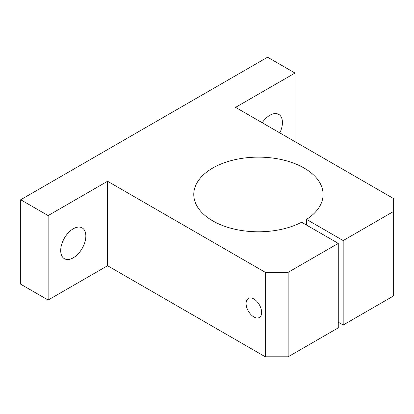 <?xml version="1.0" encoding="UTF-8"?>
<svg xmlns="http://www.w3.org/2000/svg" width="414" height="414" viewBox="0 0 414 414"><rect width="100%" height="100%" fill="white"/><g stroke="black" fill="none" stroke-linecap="round" stroke-linejoin="round"><path stroke-width="0.62" d="M253.86 316.933A10.992 6.345 60 0 1 246.682 307.25A10.992 6.345 60 0 1 248.364 298.442A10.992 6.345 60 0 1 253.86 298.986A10.992 6.345 60 0 1 261.043 308.673A10.992 6.345 60 0 1 259.355 317.481A10.992 6.345 60 0 1 253.86 316.933M343.18 240.555L343.18 325.021L393.3 296.082L393.3 211.616L343.18 240.555L306.541 219.399A64.656 37.327 0 0 0 323.086 194.461A64.656 37.327 0 0 0 304.15 168.068A64.656 37.327 0 0 0 233.693 159.975A64.656 37.327 0 0 0 193.778 194.461A64.656 37.327 0 0 0 212.713 220.859A64.656 37.327 0 0 0 301.625 222.235L338.269 243.391L338.269 327.857L288.149 356.79L265.291 356.79L107.562 265.731L48.133 300.041L48.133 215.58L20.7 199.739L20.7 284.206L48.133 300.041M262.191 122.725A17.781 10.267 -60 0 1 269.861 115.278A17.781 10.267 -60 0 1 278.751 114.399A17.781 10.267 -60 0 1 279.823 132.904M73.278 228.776A17.781 10.267 -60 0 1 82.163 227.897A17.781 10.267 -60 0 1 84.891 242.143A17.781 10.267 -60 0 1 73.278 257.808A17.781 10.267 -60 0 1 64.387 258.693A17.781 10.267 -60 0 1 61.66 244.441A17.781 10.267 -60 0 1 73.278 228.776M265.291 356.79L265.291 272.329L288.149 272.329L338.269 243.391M288.149 272.329L288.149 356.79M295.006 141.671L295.006 73.045L235.571 107.361L393.3 198.42L393.3 211.616M295.006 73.045L267.579 57.21L20.7 199.739M265.291 272.329L107.562 181.265L48.133 215.58M343.18 325.021L338.269 322.18M107.562 265.731L107.562 181.265M306.541 225.076L306.541 219.399"/></g></svg>
